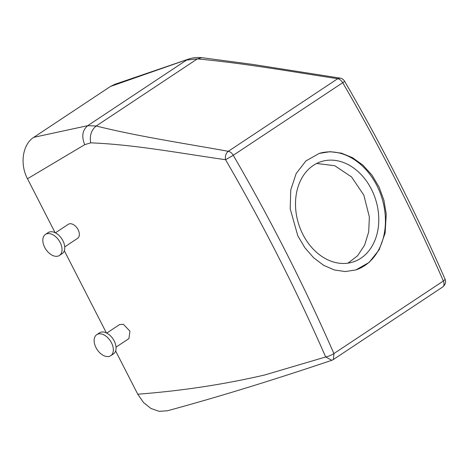 <?xml version="1.0" encoding="UTF-8"?>
<svg xmlns="http://www.w3.org/2000/svg" width="469" height="469" viewBox="0 0 469 469"><rect width="100%" height="100%" fill="white"/><g stroke="black" fill="none" stroke-linecap="round" stroke-linejoin="round"><path stroke-width="0.7" d="M319.031 153.474A61.076 46.853 -107.4 0 1 385.166 214.509A61.076 46.853 -107.4 0 1 355.654 269.997M295.734 209.461A52.651 40.393 -107.4 0 1 321.353 161.571A52.651 40.393 -107.4 0 1 378.542 214.134A52.651 40.393 -107.4 0 1 352.923 262.024A52.651 40.393 -107.4 0 1 295.734 209.461M386.245 214.169L385.119 233.134L379.192 249.719L369.126 262.429L355.877 269.927L345.266 271.557L334.338 269.98L323.628 265.302L313.632 257.757L304.862 247.732L297.792 235.778L290.194 208.746L290.762 189.963L296.162 173.536L305.94 160.92L319.254 153.398L330.123 151.692L341.42 153.152L352.547 157.695L362.912 165.129L371.929 175.078L379.058 187.008L383.918 200.281L386.245 214.169M316.663 163.476L334.743 165.709L351.545 176.936L363.856 195.151L369.367 217.018L368.704 231.844L364.63 245.105L357.542 255.816L347.951 263.15M333.377 359.524L442.707 286.981A6.32 3.957 56.4 0 1 442.701 286.981A6.32 3.957 56.4 0 0 443.328 281.031L443.346 280.949A1263.58 791.314 -123.6 0 0 342.722 82.691L233.281 155.28A6.32 3.957 -123.6 0 0 228.309 151.305C183.139 143.174 136.995 136.209 96.204 125.997L87.709 125.68L33.791 137.323L110.403 86.489L114.753 84.344L188.632 59.065L110.403 86.489M443.328 281.031L333.899 353.567A1263.58 791.314 -123.6 0 0 233.275 155.315L233.281 155.28M342.722 82.691A6.32 0.469 -30.1 0 0 344.574 81.196C382.141 145.912 415.622 211.882 445.017 279.102A6.32 1.331 -23.6 0 1 443.346 280.949M344.574 81.196C343.472 79.454 341.977 78.429 340.089 78.118L337.721 78.704C291.654 71.722 246.547 63.573 197.349 58.889L186.598 60.061L87.709 125.68C82.392 130.218 81.395 136.549 84.725 144.681L27.489 178.736L55.096 232.683M233.275 155.315L225.56 159.718C224.956 156.107 225.87 153.304 228.309 151.305L337.721 78.704C339.656 79.12 341.315 80.445 342.692 82.679M333.899 353.567A6.32 1.331 156.4 0 1 325.674 356.979L264.463 375.042C223.549 384.51 181.31 390.9 137.751 394.206L143.532 402.543L150.93 408.47L159.132 411.331L167.415 410.774M333.963 353.603L333.342 359.553L331.823 360.292L325.674 356.979A1257.266 787.357 -123.6 0 0 225.56 159.718C180.524 153.293 134.327 144.558 90.675 142.84C89.509 135.617 91.349 130.001 96.204 125.997L197.349 58.889L201.817 57.669L252.779 64.423L340.113 78.118M167.245 410.821C217.528 397.184 272.389 380.341 331.835 360.286L331.823 360.292M90.675 142.84L84.725 144.681M64.323 250.71L106.399 332.937M115.626 350.97L137.751 394.206M64.74 246.882L77.608 238.346A8.424 5.276 -123.6 0 0 78.757 237.062A8.424 5.276 -123.6 0 0 76.547 227.324A8.424 5.276 -123.6 0 0 68.292 224.305L55.424 232.847M106.727 333.101L119.595 324.56L123.394 324.284L129.948 331.167L128.911 338.6L116.042 347.142M27.489 178.736C19.604 164.056 22.641 144.212 33.791 137.323M188.655 59.059L188.632 59.065C193.017 57.64 197.414 57.177 201.817 57.669M59.416 255.47L62.154 253.653A12.634 7.914 -123.6 0 0 63.878 251.736A12.634 7.914 -123.6 0 0 60.56 237.126A12.634 7.914 -123.6 0 0 48.178 232.595L45.446 234.412A12.634 7.914 -123.6 0 0 43.723 236.329A12.634 7.914 -123.6 0 0 47.035 250.944A12.634 7.914 -123.6 0 0 59.416 255.47A12.634 7.914 -123.6 0 0 61.14 253.553A12.634 7.914 -123.6 0 0 57.822 238.938A12.634 7.914 -123.6 0 0 45.446 234.412M110.719 355.725L113.457 353.913A12.634 7.914 -123.6 0 0 115.016 342.763A12.634 7.914 -123.6 0 0 105.173 332.439A12.634 7.914 -123.6 0 0 99.481 332.855L96.749 334.667A12.634 7.914 56.4 0 1 102.435 334.256A12.634 7.914 56.4 0 1 112.279 344.58A12.634 7.914 56.4 0 1 110.719 355.725A12.634 7.914 56.4 0 1 105.027 356.141A12.634 7.914 56.4 0 1 95.189 345.817A12.634 7.914 56.4 0 1 96.749 334.667M442.701 286.987C445.462 284.519 446.236 281.892 445.017 279.102"/></g></svg>
